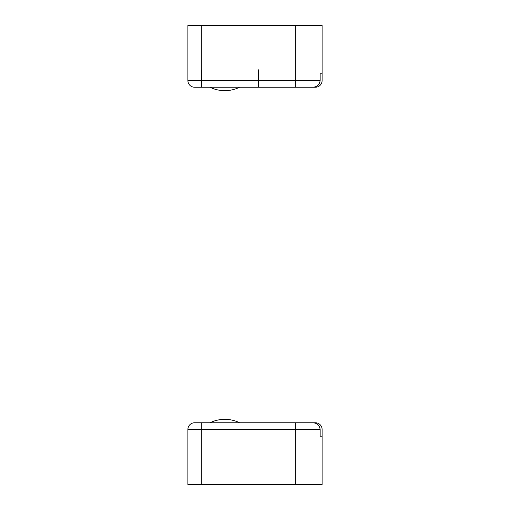 <?xml version="1.0" encoding="UTF-8"?>
<svg xmlns="http://www.w3.org/2000/svg" width="510" height="510" viewBox="0 0 510 510"><rect width="100%" height="100%" fill="white"/><g stroke="black" fill="none" stroke-linecap="round" stroke-linejoin="round"><path stroke-width="0.76" d="M298.618 422.764L315.397 422.764A6.713 6.713 0 0 1 322.103 429.471L322.103 436.184L320.146 436.184L320.146 429.471C319.553 425.212 317.067 422.975 312.7 422.764L194.603 422.764A6.713 6.713 0 0 0 187.897 429.471L187.897 484.5L201.316 484.5L201.316 429.471L295.264 429.471L295.264 484.5L201.316 484.5M187.897 429.471L201.316 429.471L201.316 422.764L295.264 422.764L295.264 429.471L320.146 429.471M295.264 484.5L322.103 484.5L322.103 436.184L322.103 484.5M201.316 76.5L201.316 87.236L295.264 87.236L258.353 87.236L258.353 80.529L295.264 80.529L295.264 25.5L201.316 25.5L201.316 69.787M258.289 69.787L258.289 87.236L201.38 87.236L201.38 80.529L258.289 80.529M201.316 87.236L194.603 87.236A6.713 6.713 0 0 1 187.897 80.529L187.897 25.5L201.316 25.5M295.264 25.5L322.103 25.5L322.103 80.529A6.713 6.713 0 0 1 315.397 87.236L298.618 87.236M320.146 80.529C319.553 84.787 317.067 87.025 312.7 87.236L295.264 87.236L295.264 80.529L320.146 80.529L320.146 73.816L322.103 73.816L322.103 25.5M258.353 69.787L258.353 80.529M201.38 69.787L201.38 80.529M187.897 80.529L201.316 80.529M210.037 422.764C214.5 420.527 219.421 419.386 224.802 419.335C230.182 419.386 235.104 420.527 239.566 422.764M210.037 87.236C214.5 89.473 219.421 90.614 224.802 90.665C230.182 90.614 235.104 89.473 239.566 87.236"/></g></svg>
